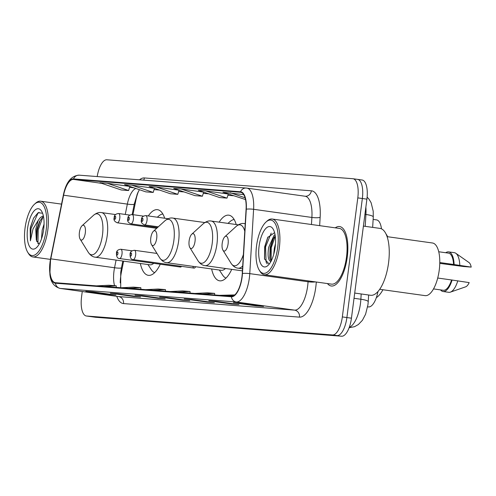 <?xml version="1.0" encoding="UTF-8"?>
<svg xmlns="http://www.w3.org/2000/svg" width="496" height="496" viewBox="0 0 496 496"><rect width="100%" height="100%" fill="white"/><g stroke="black" fill="none" stroke-linecap="round" stroke-linejoin="round"><path stroke-width="0.74" d="M164.672 218.24A33.145 13.057 -82 0 0 157.523 209.69A33.145 13.057 -82 0 0 148.31 215.952M236.214 224.533A33.145 13.057 -82 0 0 228.817 215.177A33.145 13.057 -82 0 0 219.145 222.152M123.622 261.15L121.427 272.056A25.011 9.852 -82 0 0 120.72 276.346A25.011 9.852 -82 0 0 120.224 282.856M138.483 191.313A25.011 9.852 -82 0 0 135.805 200.527L132.959 214.663M211.631 268.962A33.145 13.057 -82 0 0 219.647 280.823A33.145 13.057 -82 0 0 231.725 269.365M140.337 263.481A33.145 13.057 -82 0 0 148.354 275.336A33.145 13.057 -82 0 0 160.27 264.225M179.49 266.061A4.687 1.848 -82 0 0 180.42 267.04A4.687 1.848 -82 0 0 181.586 266.352M192.901 266.346A4.687 1.848 -82 0 0 194.048 268.094A4.687 1.848 -82 0 0 195.629 266.73M377.946 291.58A18.761 7.39 98 0 1 368.578 306.937L367.617 306.863M376.377 219.877A18.761 7.39 98 0 1 376.557 219.895A18.761 7.39 98 0 1 381.467 228.848M95.282 317.235A18.761 7.39 -82 0 0 95.455 317.26A18.761 7.39 -82 0 0 95.635 317.285L341.651 336.22A18.761 7.39 -82 0 0 351.447 318.19L366.904 199.156A18.761 7.39 -82 0 0 362.117 180.011A18.761 7.39 -82 0 0 361.937 179.992M82.255 291.512L81.561 296.844A18.761 7.39 -82 0 0 86.347 315.989A18.761 7.39 -82 0 0 86.527 316.008L332.543 334.949A18.761 7.39 -82 0 0 342.339 316.919L357.796 197.885L362.353 198.518A18.761 7.39 -82 0 0 357.566 179.372A18.761 7.39 -82 0 0 357.387 179.354A18.761 7.39 -82 0 1 357.566 179.372A18.761 7.39 -82 0 1 362.353 198.518L346.89 317.552L362.353 198.518L366.904 199.156M332.543 334.949L337.094 335.581A18.761 7.39 -82 0 0 346.89 317.552A18.761 7.39 -82 0 1 337.094 335.581L91.084 316.646L341.651 336.22M95.455 317.26L90.904 316.628A18.761 7.39 -82 0 0 91.084 316.646A18.761 7.39 -82 0 1 90.904 316.628A18.761 7.39 -82 0 1 90.725 316.597M347.237 257.182A30.014 11.823 -82 0 0 339.58 226.548A30.014 11.823 -82 0 0 335.246 227.838A30.014 11.823 -82 0 1 339.58 226.548A30.014 11.823 -82 0 1 347.237 257.182A30.014 11.823 -82 0 1 331.278 286A30.014 11.823 -82 0 0 347.237 257.182M241.924 277.028A20.007 7.88 98 0 1 231.477 296.267L55.527 282.72A20.007 7.88 98 0 1 55.335 282.701A20.007 7.88 98 0 1 50.803 258.838L63.587 195.207A20.007 7.88 98 0 1 73.47 179.409L240.461 192.262A20.007 7.88 98 0 1 240.653 192.281A20.007 7.88 98 0 1 246.084 209.25L242.253 273.575A20.007 7.88 98 0 1 241.924 277.028M242.122 277.047A20.51 8.079 -82 0 0 242.457 273.507L246.295 209.182A20.51 8.079 -82 0 0 240.529 191.766L73.532 178.913A20.51 8.079 -82 0 0 63.401 195.102L50.617 258.738A20.51 8.079 -82 0 0 55.465 283.216L231.415 296.763A20.51 8.079 -82 0 0 242.122 277.047M93.31 291.927L86.062 291.369A5.003 4.594 -85.6 0 1 85.802 291.344L108.568 294.525L115.952 295.089L93.18 291.908L85.802 291.344M108.63 294.066L108.568 294.525M117.912 293.824L110.664 293.266A5.003 4.594 -85.6 0 1 110.403 293.235L133.17 296.416L140.554 296.986L117.781 293.806L110.403 293.235M133.232 295.963L133.17 296.416M142.513 295.715L135.265 295.157A5.003 4.594 -85.6 0 1 135.005 295.126L157.771 298.307L165.156 298.877L142.383 295.697L135.005 295.126M157.833 297.854L157.771 298.307M240.92 303.292L233.672 302.734A5.003 4.594 -85.6 0 1 233.411 302.703L256.178 305.883L263.556 306.454L240.789 303.273L233.411 302.703M256.24 305.431L256.178 305.883M216.318 301.394L209.07 300.836A5.003 4.594 -85.6 0 1 208.81 300.812L231.576 303.992L238.954 304.556L216.188 301.376L208.81 300.812M231.638 303.533L231.576 303.992M191.716 299.503L184.469 298.945A5.003 4.594 -85.6 0 1 184.208 298.914L206.975 302.095L214.353 302.665L191.586 299.485L184.208 298.914M207.037 301.642L206.975 302.095M167.115 297.606L159.867 297.048A5.003 4.594 -85.6 0 1 159.607 297.023L182.373 300.204L189.757 300.768L166.985 297.588L159.607 297.023M182.435 299.745L182.373 300.204M327.459 283.576A30.014 11.823 -82 0 0 331.278 286A30.014 11.823 -82 0 1 327.459 283.576M357.796 197.885A18.761 7.39 -82 0 0 353.009 178.74A18.761 7.39 -82 0 0 352.83 178.715L106.82 159.78A18.761 7.39 -82 0 0 97.204 176.557M131.886 185.188L124.508 184.617L145.824 191.871L153.208 192.436L154.43 188.337L131.886 185.188L153.208 192.436M107.291 183.291L99.907 182.726L121.222 189.974L128.607 190.545L129.828 186.44L107.291 183.291L128.607 190.545M205.691 190.867L227.013 198.121L219.629 197.551L198.313 190.297L205.691 190.867L228.34 194.035M228.296 194.023L227.013 198.121M243.716 194.637L222.915 192.194L245.52 199.547M156.488 187.079L149.11 186.515L170.426 193.762L177.81 194.333L179.031 190.228L156.488 187.079L177.81 194.333M181.09 188.976L173.712 188.406L195.027 195.66L202.411 196.224L203.633 192.119L181.09 188.976L202.411 196.224M177.636 292.119L190.036 291.487L190.086 293.08M170.258 291.549L182.658 290.916L190.036 291.487M202.238 294.01L214.638 293.378L214.687 294.971M194.854 293.446L207.26 292.814L214.638 293.378M226.839 295.907L233.938 295.542M219.455 295.337L234.751 294.928M153.035 290.228L165.435 289.59L165.484 291.183M145.657 289.658L158.057 289.025L165.435 289.59M128.433 288.331L140.833 287.699L140.883 289.292M121.055 287.767L133.455 287.128L140.833 287.699M103.831 286.44L116.231 285.808L116.281 287.395M96.453 285.87L108.853 285.237L116.231 285.808M230.293 192.758L245.08 197.792M256.544 245.917A26.889 10.59 -82 0 0 259.265 270.165A26.889 10.59 -82 0 0 277.698 247.547A26.889 10.59 -82 0 0 265.986 222.047A26.889 10.59 -82 0 0 256.544 245.917M259.265 270.165L260.04 271.411A28.142 11.086 -82 0 0 264.368 274.759A28.142 11.086 -82 0 0 279.329 247.746A28.142 11.086 -82 0 0 272.155 219.021A28.142 11.086 -82 0 0 267.071 221.055L265.986 222.047M264.368 274.759L331.539 284.14A28.142 11.086 -82 0 0 346.499 257.126A28.142 11.086 -82 0 0 339.32 228.402L272.155 219.021M354.708 293.062L370.605 295.281A33.765 13.305 -82 0 0 388.56 262.861A33.765 13.305 -82 0 0 379.948 228.396L363.407 226.089M379.725 289.298L425.109 295.635A26.573 10.472 -82 0 0 439.239 270.115A26.573 10.472 -82 0 0 432.462 242.99L387.078 236.654M273.724 254.361L274.369 248.093L275.478 243.827M270.996 261.541C268.2 260.518 267.425 255.769 268.677 247.299L273.984 235.507L275.032 234.633M271.157 261.051L269.818 257.957L270.097 247.498L272.881 239.283L275.23 235.885M275.144 247.349A20.392 8.035 -82 0 0 273.079 228.966A20.392 8.035 -82 0 0 259.098 246.115A20.392 8.035 -82 0 0 267.983 265.453A20.392 8.035 -82 0 0 275.144 247.349M274.586 232.643L267.704 237.503L264.672 246.785L264.498 258.918L269.111 264.008M439.778 262.539L453.573 264.467A18.761 7.39 -82 0 0 448.458 253.121L438.724 251.757M453.573 264.467L471.2 267.108L463.518 266.513L439.766 263.376M471.2 267.108A12.505 4.929 -82 0 0 469.011 262.551L455.812 253.282A20.007 7.88 -82 0 0 454.324 252.675L448.626 251.881A20.007 7.88 -82 0 0 445.737 252.737M459.804 265.304A20.007 7.88 -82 0 0 455.812 253.282M454.113 264.504A20.007 7.88 -82 0 0 448.626 251.881M433.535 288.92L443.263 290.278A18.761 7.39 -82 0 0 451.565 279.967L437.72 278.033M440.547 289.9A20.007 7.88 -82 0 0 443.089 291.518L448.787 292.311A20.007 7.88 -82 0 0 450.387 292.138L465.62 286.837A12.505 4.929 -82 0 0 469.185 282.608L451.565 279.967M450.387 292.138A20.007 7.88 -82 0 0 457.796 280.798M443.089 291.518A20.007 7.88 -82 0 0 452.098 280.004M267.245 263.884L266.11 262.124L265.565 246.946L271.2 233.101M271.169 261.026L271.256 247.74L275.28 236.232M264.566 259.222L264.852 246.847L267.995 236.964M270.091 258.993L270.549 247.64L273.426 238.303M222.189 243.418A7.502 2.957 -82 0 0 222.946 250.182A7.502 2.957 -82 0 0 228.092 243.871A7.502 2.957 -82 0 0 224.824 236.753A7.502 2.957 -82 0 0 222.189 243.418M376.34 297.662A34.391 13.547 -82 0 0 382.937 289.745M387.624 236.728A34.391 13.547 -82 0 0 385.913 233.802M189.125 240.87A7.502 2.957 -82 0 0 189.887 247.64A7.502 2.957 -82 0 0 195.027 241.329A7.502 2.957 -82 0 0 191.76 234.211A7.502 2.957 -82 0 0 189.125 240.87M150.796 237.919A7.502 2.957 -82 0 0 151.553 244.689A7.502 2.957 -82 0 0 156.699 238.378A7.502 2.957 -82 0 0 153.431 231.26A7.502 2.957 -82 0 0 150.796 237.919M204.798 222.549L172.881 218.091A22.512 8.866 -82 0 1 178.622 241.068A22.512 8.866 -82 0 1 166.656 262.682L221.216 270.301A22.512 8.866 -82 0 0 225.482 268.497M219.331 270.041L222.654 275.119A29.704 11.699 -82 0 0 225.984 278.095M234.162 219.523A29.704 11.699 -82 0 0 230.15 221.476L227.949 223.38M79.403 232.426A7.502 2.957 -82 0 0 80.16 239.19A7.502 2.957 -82 0 0 85.306 232.878A7.502 2.957 -82 0 0 82.038 225.761A7.502 2.957 -82 0 0 79.403 232.426M115.587 214.563L101.488 212.598A22.512 8.866 -82 0 1 107.229 235.575A22.512 8.866 -82 0 1 95.263 257.188L149.823 264.808A22.512 8.866 -82 0 0 153.741 263.314M147.938 264.542L151.261 269.626A29.704 11.699 -82 0 0 154.671 272.633M162.855 214.018A29.704 11.699 -82 0 0 158.757 215.983L157.331 217.211M25.048 228.098A26.889 10.59 -82 0 0 27.764 252.346A26.889 10.59 -82 0 0 46.202 229.729A26.889 10.59 -82 0 0 34.491 204.222A26.889 10.59 -82 0 0 25.048 228.098M27.764 252.346L28.539 253.592A28.142 11.086 -82 0 0 32.872 256.94A28.142 11.086 -82 0 0 47.833 229.927A28.142 11.086 -82 0 0 40.653 201.202A28.142 11.086 -82 0 0 35.576 203.236L34.491 204.222M41.472 238.948L42.172 230.175L44.057 224.142M43.344 215.859L40.505 217.409L38.192 220.435L35.755 229.282L36.295 240.014L36.754 229.419L39.519 221.538L42.315 217.663L43.518 216.721M42.575 213.218L38.087 212.747L33.561 218.135L30.151 228.6L30.399 240.851L33.009 228.947L38.192 220.435M43.648 229.53A20.392 8.035 -82 0 0 41.583 211.147A20.392 8.035 -82 0 0 27.602 228.296A20.392 8.035 -82 0 0 36.487 247.634A20.392 8.035 -82 0 0 43.648 229.53M36.295 240.014L39.103 244.243M30.399 240.851L30.994 228.718L37.882 213.342L39.054 212.338M37.95 243.66L38.223 229.729L42.91 217.149M30.299 227.552L33.647 217.967M36.692 241.502L37.318 229.605L40.213 220.323M367.629 306.807L368.578 306.937M349.283 327.31A25.011 9.852 -82 0 0 360.456 303.564A25.011 9.852 -82 0 0 360.865 299.243L354.032 298.288M351.447 318.19L342.339 316.919M95.635 317.285L86.527 316.008M365.211 226.337L365.918 214.477L364.932 214.34M367.127 197.098L369.123 199.33L371.138 202.79L373.203 211.184L373.277 217A12.505 2.269 -176.6 0 0 365.918 214.477A25.011 9.852 -82 0 0 365.868 207.123M368.627 295.008L368.224 301.766A12.505 2.269 -176.6 0 0 360.865 299.243L361.181 293.967M136.908 194.81A8.128 1.116 11.4 0 0 137.225 194.897M50.803 258.838L114.551 267.747A20.007 7.88 -82 0 0 113.987 271.182A20.007 7.88 -82 0 0 114.545 285.677M116.089 260.096L114.551 267.747A11.253 1.55 11.4 0 0 121.483 267.691L120.72 272.292L120.702 287.736M316.293 282.013A31.267 12.319 98 0 1 299.472 317.124L123.523 303.583A6.256 5.747 94.4 0 0 118.637 296.583L294.587 310.13A25.011 9.852 -82 0 0 307.65 286.087A25.011 9.852 -82 0 0 308.059 281.771L308.109 280.872M123.523 303.583A31.267 12.319 98 0 1 116.771 296.329M118.16 296.521A25.011 9.852 -82 0 0 118.401 296.558A25.011 9.852 -82 0 0 118.637 296.583L60.351 288.443A25.011 9.852 98 0 1 60.109 288.418L118.693 296.596M246.295 209.182A6.256 1.135 -176.6 0 1 253.605 209.306L311.891 217.446A25.011 9.852 -82 0 0 305.102 196.236L246.245 188.034A6.256 5.747 94.4 0 1 246.574 188.065A25.011 9.852 98 0 1 246.81 188.089A25.011 9.852 98 0 1 253.605 209.306L249.767 273.631A25.011 9.852 98 0 1 249.358 277.946A25.011 9.852 98 0 1 236.301 301.99A6.256 5.747 -85.6 0 1 231.415 296.763M242.457 273.507A6.256 1.135 -176.6 0 1 249.767 273.631L308.059 281.771A6.256 1.135 3.4 0 0 315.394 281.889M73.532 178.913A6.256 5.747 -85.6 0 1 79.255 175.175L246.245 188.034A6.256 5.747 94.4 0 0 240.529 191.766M63.401 195.102A6.256 0.862 -168.6 0 1 63.376 194.99L50.592 258.627L49.86 274.083C50.511 281.864 53.928 286.645 60.109 288.418M55.465 283.216A6.256 5.747 94.4 0 0 60.351 288.443L236.301 301.99L294.587 310.13A6.256 5.747 94.4 0 1 299.472 317.124M139.506 179.812A31.267 12.319 98 0 1 144.361 177.946L311.358 190.805A31.267 12.319 98 0 1 320.143 217.353L319.653 225.655M311.469 224.514L311.891 217.446A6.256 1.135 3.4 0 0 320.143 217.353M305.139 196.236A6.256 5.747 94.4 0 0 305.189 196.242A6.256 5.747 94.4 0 0 311.358 190.805M143.685 180.135A6.256 5.747 94.4 0 0 144.361 177.946M73.47 179.409L101.785 183.365M129.592 187.246L134.081 187.872M135.879 188.486A20.007 7.88 -82 0 0 127.342 204.11L125.265 214.439M63.587 195.207L127.342 204.11A11.253 1.55 11.4 0 0 134.267 204.054L132.159 214.551M240.461 192.262L240.845 192.318M233.232 195.703L227.856 195.288L233.3 195.728M208.63 193.812L203.255 193.397M184.028 191.915L178.653 191.499M159.427 190.024L154.051 189.608M222.946 250.182L231.093 263.339A20.677 8.147 -82 0 0 243.387 254.535M242.538 268.801L238.049 268.175A22.512 8.866 -82 0 0 242.705 265.961M245.216 223.857A22.512 8.866 -82 0 0 244.274 223.584C241.788 223.095 239.115 224.012 236.263 226.331A20.677 8.147 -82 0 1 244.776 231.279M198.028 260.797A20.677 8.147 -82 0 0 212.207 243.4A20.677 8.147 -82 0 0 203.199 223.789C206.051 221.464 208.723 220.553 211.209 221.042A22.512 8.866 -82 0 1 216.95 244.02A22.512 8.866 -82 0 1 204.984 265.633C202.455 265.422 200.136 263.81 198.028 260.797L189.887 247.64M151.553 244.689L159.7 257.846A20.677 8.147 -82 0 0 173.879 240.448A20.677 8.147 -82 0 0 164.87 220.838C167.722 218.513 170.395 217.601 172.881 218.091M80.16 239.19L88.307 252.352A20.677 8.147 -82 0 0 102.486 234.955A20.677 8.147 -82 0 0 93.477 215.338C96.329 213.02 99.002 212.102 101.488 212.598M156.972 253.444L134.441 250.294A4.687 1.848 98 0 1 135.637 255.08A4.687 1.848 98 0 1 133.139 259.582L194.048 268.094M131.558 254.591A1.562 0.614 -82 0 0 131.142 252.991A1.562 0.614 -82 0 0 130.33 254.491A1.562 0.614 -82 0 0 130.739 256.091A1.562 0.614 -82 0 0 131.558 254.591M132.097 250.821L120.807 249.246A4.687 1.848 98 0 1 122.004 254.033A4.687 1.848 98 0 1 119.511 258.534L180.42 267.04M117.93 253.543A1.562 0.614 -82 0 0 117.515 251.943A1.562 0.614 -82 0 0 116.703 253.444A1.562 0.614 -82 0 0 117.112 255.043A1.562 0.614 -82 0 0 117.93 253.543M147.021 220.391A4.687 1.848 98 0 1 144.528 224.893C141.72 223.659 140.697 221.96 141.459 219.802C141.335 217.366 142.792 215.971 145.824 215.605A4.687 1.848 98 0 1 147.021 220.391M141.72 219.802A1.562 0.614 -82 0 0 142.129 221.402A1.562 0.614 -82 0 0 142.947 219.902A1.562 0.614 -82 0 0 142.532 218.302A1.562 0.614 -82 0 0 141.72 219.802M133.393 219.344A4.687 1.848 98 0 1 130.901 223.845C128.086 222.611 127.069 220.912 127.832 218.748C127.708 216.318 129.158 214.917 132.196 214.557A4.687 1.848 98 0 1 133.393 219.344M128.086 218.755A1.562 0.614 -82 0 0 128.501 220.354A1.562 0.614 -82 0 0 129.32 218.848A1.562 0.614 -82 0 0 128.904 217.254A1.562 0.614 -82 0 0 128.086 218.755M119.765 218.296A4.687 1.848 98 0 1 117.273 222.797C114.458 221.563 113.435 219.864 114.204 217.701C114.08 215.27 115.531 213.869 118.569 213.509A4.687 1.848 98 0 1 119.765 218.296M114.458 217.707A1.562 0.614 -82 0 0 114.874 219.306A1.562 0.614 -82 0 0 115.686 217.8A1.562 0.614 -82 0 0 115.277 216.206A1.562 0.614 -82 0 0 114.458 217.707M373.128 219.418L376.557 219.895M368.224 301.766L367.939 304.792L365.589 314.228L362.396 320.311L358.379 324.52L354.535 326.69L349.134 327.72M362.117 180.011L353.009 178.74M373.277 217L372.657 227.379M79.255 175.175C71.275 175.627 65.987 182.23 63.376 194.99M86.347 315.989L90.904 316.628M208.698 193.831L203.248 193.415M184.103 191.94L178.647 191.518M159.501 190.049L154.045 189.627M139.413 189.689L137.572 193.223L134.267 204.054M122.816 261.032L121.483 267.691M238.049 268.175C235.519 267.964 233.201 266.352 231.093 263.339M245.222 223.721L244.274 223.584M224.824 236.753L236.263 226.331M242.414 270.859L204.984 265.633M238.303 224.824L211.209 221.042M191.76 234.211L203.199 223.789M166.656 262.682C164.126 262.471 161.808 260.859 159.7 257.846M153.431 231.26L164.87 220.838M95.263 257.188C92.733 256.978 90.415 255.366 88.307 252.352M82.038 225.761L93.477 215.338M50.443 259.396L32.872 256.94M61.541 204.123L40.653 201.202M134.441 250.294C131.403 250.66 129.946 252.055 130.076 254.491C130.126 257.901 131.149 259.6 133.139 259.582M120.807 249.246C117.775 249.606 116.318 251.007 116.442 253.437C116.498 256.854 117.521 258.552 119.511 258.534M158.305 226.821L144.528 224.893M168.138 218.724L145.824 215.605M157.492 227.559L130.901 223.845M143.487 216.132L132.196 214.557M156.674 228.303L117.273 222.797M129.859 215.084L118.569 213.509"/></g></svg>
